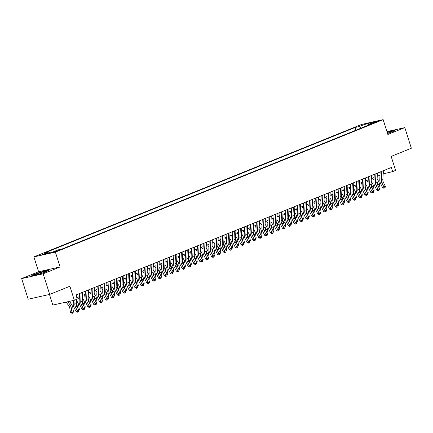 <?xml version="1.0" encoding="UTF-8"?>
<svg xmlns="http://www.w3.org/2000/svg" width="433" height="433" viewBox="0 0 433 433"><rect width="100%" height="100%" fill="white"/><g stroke="black" fill="none" stroke-linecap="round" stroke-linejoin="round"><path stroke-width="0.65" d="M58.655 250.518L54.147 251.773L58.655 250.518M49.465 294.462L52.826 305.065L74.33 300.275L77.274 299.079L75.97 294.96L391.351 167.484L392.661 171.609L395.605 170.418L391.161 156.4L411.35 148.238L404.812 127.621L386.95 131.6M21.65 278.592L28.188 299.208L49.692 294.413L43.148 273.797L60.1 266.945L55.392 252.103L33.888 256.893L38.597 271.74L21.65 278.592L43.148 273.797M55.392 252.103L383.151 119.627L361.652 124.423L33.888 256.893M373.971 122.409L371.909 123.345L376.277 122.133L378.339 121.197L373.971 122.409L374.117 122.875M361.046 128.152L359.141 126.582L355.076 127.486L45 252.818L49.064 251.909L42.58 254.528L51.413 252.563L57.898 249.938L61.968 249.035L372.044 123.708L367.974 124.612L367.693 125.467M359.141 126.582L365.631 123.962L374.458 121.992L367.974 124.612M74.33 300.275L69.881 286.251L49.692 294.413M383.151 119.627L387.86 134.474L404.812 127.621M383.129 173.882L392.661 171.609M76.83 297.682L79.358 296.659M82.487 295.398L85.252 294.278M88.381 293.011L91.147 291.896M94.275 290.63L97.041 289.509M100.169 288.248L102.94 287.128M106.063 285.867L108.835 284.746M111.963 283.48L114.729 282.365M117.857 281.098L120.623 279.983M123.751 278.717L126.517 277.596M129.646 276.335L132.411 275.215M135.54 273.954L138.306 272.833M141.434 271.567L144.205 270.452M147.334 269.185L150.099 268.07M153.228 266.804L155.994 265.683M159.122 264.422L161.888 263.302M165.016 262.041L167.782 260.92M170.911 259.654L173.676 258.539M176.805 257.272L179.571 256.152M182.699 254.891L185.47 253.77M188.599 252.509L191.364 251.389M194.493 250.122L197.259 249.007M200.387 247.741L203.153 246.626M206.281 245.359L209.047 244.239M212.175 242.978L214.941 241.858M218.07 240.596L220.835 239.476M223.964 238.21L226.735 237.095M229.863 235.828L232.629 234.713M235.758 233.447L238.523 232.326M241.652 231.065L244.418 229.945M247.546 228.684L250.312 227.563M253.44 226.297L256.206 225.182M259.335 223.915L262.1 222.8M265.229 221.534L268 220.413M271.128 219.152L273.894 218.032M277.023 216.765L279.788 215.65M282.917 214.384L285.683 213.269M288.811 212.002L291.577 210.882M294.705 209.621L297.471 208.5M300.599 207.239L303.371 206.119M306.499 204.852L309.265 203.737M312.393 202.471L315.159 201.356M318.287 200.089L321.053 198.969M324.182 197.708L326.947 196.587M330.076 195.326L332.842 194.206M335.97 192.939L338.736 191.824M341.864 190.558L344.636 189.443M347.764 188.176L350.53 187.056M353.658 185.795L356.424 184.674M359.552 183.408L362.318 182.293M365.447 181.026L368.212 179.911M371.341 178.645L374.107 177.525M377.235 176.263L380.001 175.143M383.254 171.376L383.941 173.552M355.942 130.214L355.076 127.486M49.064 251.909L50.19 252.834M366.199 126.068L365.631 123.962M387.546 133.472L392.872 131.67L395.324 130.095L387.118 132.125M60.1 266.945L38.597 271.74M37.611 274.674L46.537 271.653L48.989 270.073L42.515 271.518L33.59 274.538L31.138 276.119L37.611 274.674M383.281 170.748L382.853 179.652A4.341 2.955 -112 0 0 383.492 182.542L385.37 186.331L383.898 186.926L384.455 187.987L383.947 188.295L385.045 187.749L384.455 187.987M381.809 171.344L381.381 180.252A4.341 2.955 -112 0 0 382.02 183.137L383.898 186.926L382.626 187.7L380.748 183.911A6.511 4.433 68 0 1 379.79 179.581L380.152 172.009M382.626 187.7L383.947 188.295M385.045 187.749L385.37 186.331M378.139 186.011L377.917 184.545A6.511 4.433 -112 0 0 376.975 181.665M379.276 188.312L380.006 188.019L379.389 183.949A6.511 4.433 -112 0 0 377.652 179.787L377.105 179.051M372.591 178.142L373.988 180.014M380.006 188.019L379.416 188.977M387.53 133.418A5.645 0.465 -17.6 0 0 390.225 132.438A5.645 0.465 -17.6 0 0 391.789 131.654A5.645 0.465 -17.6 0 0 387.248 132.547M387.178 132.309L394.826 130.414M45.324 271.496A5.645 0.465 -17.6 0 0 38.981 273.142A5.645 0.465 -17.6 0 0 34.813 275.015A5.645 0.465 -17.6 0 0 34.911 275.025A5.645 0.465 -17.6 0 0 40.486 273.629A5.645 0.465 -17.6 0 0 45.46 271.637A5.645 0.465 -17.6 0 0 45.324 271.496M31.809 275.967L33.844 274.657L42.494 271.735L48.496 270.392M377.387 173.13L376.959 182.039A4.341 2.955 -112 0 0 377.598 184.923L379.476 188.712L378.004 189.308L378.561 190.368L378.052 190.682L379.151 190.13L378.561 190.368M375.914 173.725L375.487 182.634A4.341 2.955 -112 0 0 376.125 185.519L378.004 189.308L376.732 190.082L374.854 186.293A6.511 4.433 68 0 1 373.895 181.963L374.258 174.396M376.732 190.082L378.052 190.682M379.151 190.13L379.476 188.712M371.492 175.511L371.065 184.42A4.341 2.955 -112 0 0 371.703 187.305L373.582 191.099L372.109 191.695L372.667 192.755L372.158 193.064L373.257 192.517L372.667 192.755M370.02 176.107L369.593 185.015A4.341 2.955 -112 0 0 370.231 187.9L372.109 191.695L370.837 192.469L368.959 188.674A6.511 4.433 68 0 1 368.001 184.344L368.364 176.778M370.837 192.469L372.158 193.064M373.257 192.517L373.582 191.099M365.598 177.893L365.171 186.802A4.341 2.955 -112 0 0 365.809 189.692L367.687 193.481L366.21 194.076L366.773 195.137L366.264 195.445L367.363 194.899L366.773 195.137M364.121 178.493L363.698 187.397A4.341 2.955 -112 0 0 364.332 190.287L366.21 194.076L364.943 194.85L363.065 191.061A6.511 4.433 68 0 1 362.107 186.726L362.47 179.159M364.943 194.85L366.264 195.445M367.363 194.899L367.687 193.481M359.704 180.28L359.276 189.183A4.341 2.955 -112 0 0 359.915 192.073L361.793 195.862L360.316 196.458L360.878 197.518L360.37 197.827L361.468 197.28L360.878 197.518M358.226 180.875L357.799 189.778A4.341 2.955 -112 0 0 358.437 192.669L360.316 196.458L359.044 197.231L357.165 193.443A6.511 4.433 68 0 1 356.213 189.113L356.575 181.541M359.044 197.231L360.37 197.827M361.468 197.28L361.793 195.862M372.245 188.398L372.023 186.926A6.511 4.433 -112 0 0 371.081 184.047M373.381 190.693L374.112 190.401L373.495 186.331A6.511 4.433 -112 0 0 371.758 182.174L371.205 181.432M366.691 180.523L368.093 182.396M374.112 190.401L373.522 191.364M366.345 190.78L366.123 189.308A6.511 4.433 -112 0 0 365.187 186.428M367.487 193.08L368.212 192.782L367.601 188.712A6.511 4.433 -112 0 0 365.863 184.555L365.311 183.819M360.797 182.905L362.199 184.777M368.212 192.782L367.628 193.746M360.451 193.161L360.229 191.689A6.511 4.433 -112 0 0 359.293 188.81M361.593 195.462L362.318 195.164L361.707 191.094A6.511 4.433 -112 0 0 359.969 186.937L359.417 186.201M354.903 185.292L356.305 187.159M362.318 195.164L361.728 196.127M354.557 195.543L354.335 194.076A6.511 4.433 -112 0 0 353.398 191.197M355.699 197.843L356.424 197.551L355.807 193.475A6.511 4.433 -112 0 0 354.075 189.318L353.523 188.582M349.009 187.673L350.411 189.546M356.424 197.551L355.834 198.509M353.804 182.661L353.382 191.57A4.341 2.955 -112 0 0 354.015 194.455L355.894 198.244L354.421 198.839L354.984 199.9L354.475 200.214L355.574 199.662L354.984 199.9M352.332 183.256L351.905 192.165A4.341 2.955 -112 0 0 352.543 195.05L354.421 198.839L353.149 199.613L351.271 195.824A6.511 4.433 68 0 1 350.313 191.494L350.676 183.928M353.149 199.613L354.475 200.214M355.574 199.662L355.894 198.244M348.662 197.924L348.441 196.458A6.511 4.433 -112 0 0 347.504 193.578M349.804 200.225L350.53 199.932L349.913 195.862A6.511 4.433 -112 0 0 348.181 191.705L347.629 190.964M343.115 190.055L344.516 191.927M350.53 199.932L349.94 200.89M347.91 185.043L347.483 193.952A4.341 2.955 -112 0 0 348.121 196.836L349.999 200.625L348.527 201.221L349.09 202.287L348.581 202.595L349.675 202.049L349.09 202.287M346.438 185.638L346.01 194.547A4.341 2.955 -112 0 0 346.649 197.432L348.527 201.221L347.255 201.994L345.377 198.206A6.511 4.433 68 0 1 344.419 193.876L344.782 186.309M347.255 201.994L348.581 202.595M349.675 202.049L349.999 200.625M342.768 200.311L342.546 198.839A6.511 4.433 -112 0 0 341.61 195.96M343.905 202.606L344.636 202.314L344.019 198.244A6.511 4.433 -112 0 0 342.286 194.087L341.734 193.351M337.22 192.436L338.617 194.309M344.636 202.314L344.046 203.277M342.016 187.424L341.588 196.333A4.341 2.955 -112 0 0 342.227 199.218L344.105 203.012L342.633 203.607L343.19 204.668L342.682 204.977L343.78 204.43L343.19 204.668M340.544 188.019L340.116 196.928A4.341 2.955 -112 0 0 340.755 199.813L342.633 203.607L341.361 204.381L339.483 200.587A6.511 4.433 68 0 1 338.525 196.257L338.887 188.691M341.361 204.381L342.682 204.977M343.78 204.43L344.105 203.012M336.874 202.693L336.652 201.221A6.511 4.433 -112 0 0 335.71 198.341M338.011 204.993L338.741 204.695L338.124 200.625A6.511 4.433 -112 0 0 336.387 196.468L335.84 195.732M331.326 194.818L332.723 196.69M338.741 204.695L338.151 205.659M336.122 189.811L335.694 198.715A4.341 2.955 -112 0 0 336.333 201.605L338.211 205.394L336.739 205.989L337.296 207.05L336.787 207.358L337.886 206.812L337.296 207.05M334.649 190.406L334.222 199.31A4.341 2.955 -112 0 0 334.861 202.2L336.739 205.989L335.467 206.763L333.589 202.974A6.511 4.433 68 0 1 332.631 198.644L332.993 191.072M335.467 206.763L336.787 207.358M337.886 206.812L338.211 205.394M330.98 205.074L330.758 203.602A6.511 4.433 -112 0 0 329.816 200.723M332.116 207.375L332.847 207.077L332.23 203.007A6.511 4.433 -112 0 0 330.493 198.85L329.941 198.114M325.427 197.204L326.828 199.077M332.847 207.077L332.257 208.04M330.227 192.192L329.8 201.096A4.341 2.955 -112 0 0 330.439 203.986L332.317 207.775L330.844 208.37L331.402 209.431L330.893 209.74L331.992 209.193L331.402 209.431M328.755 192.788L328.328 201.691A4.341 2.955 -112 0 0 328.966 204.582L330.844 208.37L329.573 209.144L327.694 205.356A6.511 4.433 68 0 1 326.736 201.026L327.099 193.454M329.573 209.144L330.893 209.74M331.992 209.193L332.317 207.775M325.08 207.456L324.858 205.989A6.511 4.433 -112 0 0 323.922 203.109M326.222 209.756L326.947 209.464L326.336 205.394A6.511 4.433 -112 0 0 324.598 201.231L324.046 200.495M319.532 199.586L320.934 201.459M326.947 209.464L326.363 210.422M324.333 194.574L323.906 203.483A4.341 2.955 -112 0 0 324.544 206.368L326.422 210.157L324.945 210.752L325.508 211.813L324.999 212.127L326.098 211.575L325.508 211.813M322.856 195.169L322.428 204.078A4.341 2.955 -112 0 0 323.067 206.963L324.945 210.752L323.678 211.526L321.8 207.737A6.511 4.433 68 0 1 320.842 203.407L321.205 195.84M323.678 211.526L324.999 212.127M326.098 211.575L326.422 210.157M319.186 209.837L318.964 208.37A6.511 4.433 -112 0 0 318.028 205.491M320.328 212.138L321.053 211.845L320.436 207.775A6.511 4.433 -112 0 0 318.704 203.618L318.152 202.877M313.638 201.967L315.04 203.84M321.053 211.845L320.463 212.809M318.439 196.955L318.011 205.864A4.341 2.955 -112 0 0 318.65 208.749L320.528 212.538L319.051 213.139L319.614 214.2L319.105 214.508L320.204 213.962L319.614 214.2M316.961 197.551L316.534 206.46A4.341 2.955 -112 0 0 317.173 209.345L319.051 213.139L317.779 213.907L315.901 210.119A6.511 4.433 68 0 1 314.948 205.789L315.311 198.222M317.779 213.907L319.105 214.508M320.204 213.962L320.528 212.538M313.292 212.224L313.07 210.752A6.511 4.433 -112 0 0 312.133 207.872M314.434 214.519L315.159 214.227L314.542 210.157A6.511 4.433 -112 0 0 312.81 206L312.258 205.264M307.744 204.349L309.146 206.222M315.159 214.227L314.569 215.19M312.539 199.337L312.112 208.246A4.341 2.955 -112 0 0 312.75 211.136L314.629 214.925L313.156 215.52L313.719 216.581L313.211 216.89L314.309 216.343L313.719 216.581M311.067 199.932L310.64 208.841A4.341 2.955 -112 0 0 311.278 211.732L313.156 215.52L311.884 216.294L310.006 212.506A6.511 4.433 68 0 1 309.048 208.17L309.411 200.603M311.884 216.294L313.211 216.89M314.309 216.343L314.629 214.925M307.398 214.606L307.176 213.133A6.511 4.433 -112 0 0 306.239 210.254M308.534 216.906L309.265 216.608L308.648 212.538A6.511 4.433 -112 0 0 306.916 208.381L306.364 207.645M301.85 206.73L303.246 208.603M309.265 216.608L308.675 217.572M306.645 201.724L306.218 210.627A4.341 2.955 -112 0 0 306.856 213.518L308.734 217.306L307.262 217.902L307.82 218.963L307.316 219.271L308.41 218.725L307.82 218.963M305.173 202.319L304.745 211.223A4.341 2.955 -112 0 0 305.384 214.113L307.262 217.902L305.99 218.676L304.112 214.887A6.511 4.433 68 0 1 303.154 210.557L303.517 202.985M305.99 218.676L307.316 219.271M308.41 218.725L308.734 217.306M301.503 216.987L301.281 215.515A6.511 4.433 -112 0 0 300.345 212.641M302.64 219.287L303.371 218.995L302.754 214.92A6.511 4.433 -112 0 0 301.016 210.763L300.47 210.027M295.955 209.117L297.352 210.99M303.371 218.995L302.781 219.953M300.751 204.105L300.323 213.009A4.341 2.955 -112 0 0 300.962 215.899L302.84 219.688L301.368 220.283L301.925 221.344L301.417 221.653L302.515 221.106L301.925 221.344M299.279 204.701L298.851 213.61A4.341 2.955 -112 0 0 299.49 216.495L301.368 220.283L300.096 221.057L298.218 217.269A6.511 4.433 68 0 1 297.26 212.939L297.623 205.366M300.096 221.057L301.417 221.653M302.515 221.106L302.84 219.688M295.609 219.369L295.387 217.902A6.511 4.433 -112 0 0 294.445 215.022M296.746 221.669L297.476 221.377L296.859 217.306A6.511 4.433 -112 0 0 295.122 213.144L294.57 212.408M290.056 211.499L291.458 213.372M297.476 221.377L296.886 222.335M294.857 206.487L294.429 215.396A4.341 2.955 -112 0 0 295.068 218.281L296.946 222.069L295.474 222.665L296.031 223.726L295.522 224.04L296.621 223.488L296.031 223.726M293.385 207.082L292.957 215.991A4.341 2.955 -112 0 0 293.596 218.876L295.474 222.665L294.202 223.439L292.324 219.65A6.511 4.433 68 0 1 291.366 215.32L291.728 207.753M294.202 223.439L295.522 224.04M296.621 223.488L296.946 222.069M289.715 221.756L289.488 220.283A6.511 4.433 -112 0 0 288.551 217.404M290.852 224.05L291.582 223.758L290.965 219.688A6.511 4.433 -112 0 0 289.228 215.531L288.676 214.79M284.162 213.88L285.564 215.753M291.582 223.758L290.992 224.722M288.963 208.868L288.535 217.777A4.341 2.955 -112 0 0 289.174 220.662L291.052 224.456L289.58 225.052L290.137 226.113L289.628 226.421L290.727 225.874L290.137 226.113M287.49 209.464L287.063 218.373A4.341 2.955 -112 0 0 287.701 221.258L289.58 225.052L288.308 225.826L286.43 222.032A6.511 4.433 68 0 1 285.471 217.702L285.834 210.135M288.308 225.826L289.628 226.421M290.727 225.874L291.052 224.456M283.815 224.137L283.593 222.665A6.511 4.433 -112 0 0 282.657 219.785M284.957 226.437L285.683 226.14L285.071 222.069A6.511 4.433 -112 0 0 283.334 217.913L282.781 217.177M278.267 216.262L279.669 218.135M285.683 226.14L285.093 227.103M283.068 211.25L282.641 220.159A4.341 2.955 -112 0 0 283.279 223.049L285.158 226.838L283.68 227.433L284.243 228.494L283.734 228.803L284.833 228.256L284.243 228.494M281.591 211.851L281.163 220.754A4.341 2.955 -112 0 0 281.802 223.644L283.68 227.433L282.413 228.207L280.535 224.418A6.511 4.433 68 0 1 279.577 220.083L279.94 212.516M282.413 228.207L283.734 228.803M284.833 228.256L285.158 226.838M277.921 226.519L277.699 225.046A6.511 4.433 -112 0 0 276.763 222.167M279.063 228.819L279.788 228.521L279.171 224.451A6.511 4.433 -112 0 0 277.439 220.294L276.887 219.558M272.373 218.649L273.775 220.516M279.788 228.521L279.198 229.485M277.174 213.637L276.747 222.54A4.341 2.955 -112 0 0 277.385 225.431L279.263 229.219L277.786 229.815L278.349 230.876L277.84 231.184L278.939 230.637L278.349 230.876M275.697 214.232L275.269 223.136A4.341 2.955 -112 0 0 275.908 226.026L277.786 229.815L276.514 230.589L274.636 226.8A6.511 4.433 68 0 1 273.678 222.47L274.046 214.898M276.514 230.589L277.84 231.184M278.939 230.637L279.263 229.219M272.027 228.9L271.805 227.428A6.511 4.433 -112 0 0 270.869 224.554M273.169 231.2L273.894 230.908L273.277 226.832A6.511 4.433 -112 0 0 271.545 222.676L270.993 221.94M266.479 221.03L267.881 222.903M273.894 230.908L273.304 231.866M271.274 216.018L270.847 224.927A4.341 2.955 -112 0 0 271.486 227.812L273.364 231.601L271.892 232.196L272.454 233.257L271.946 233.571L273.044 233.019L272.454 233.257M269.802 216.614L269.375 225.523A4.341 2.955 -112 0 0 270.013 228.407L271.892 232.196L270.62 232.97L268.741 229.181A6.511 4.433 68 0 1 267.783 224.851L268.146 217.279M270.62 232.97L271.946 233.571M273.044 233.019L273.364 231.601M266.133 231.282L265.911 229.815A6.511 4.433 -112 0 0 264.974 226.935M267.269 233.582L268 233.29L267.383 229.219A6.511 4.433 -112 0 0 265.651 225.057L265.099 224.321M260.585 223.412L261.981 225.284M268 233.29L267.41 234.248M265.38 218.4L264.953 227.309A4.341 2.955 -112 0 0 265.591 230.194L267.47 233.982L265.997 234.578L266.555 235.644L266.051 235.953L267.145 235.406L266.555 235.644M263.908 218.995L263.481 227.904A4.341 2.955 -112 0 0 264.119 230.789L265.997 234.578L264.725 235.352L262.847 231.563A6.511 4.433 68 0 1 261.889 227.233L262.252 219.666M264.725 235.352L266.051 235.953M267.145 235.406L267.47 233.982M260.238 233.668L260.017 232.196A6.511 4.433 -112 0 0 259.075 229.317M261.375 235.963L262.106 235.671L261.489 231.601A6.511 4.433 -112 0 0 259.751 227.444L259.205 226.708M254.691 225.793L256.087 227.666M262.106 235.671L261.516 236.635M259.486 220.781L259.058 229.69A4.341 2.955 -112 0 0 259.697 232.575L261.575 236.369L260.103 236.965L260.661 238.026L260.152 238.334L261.251 237.787L260.661 238.026M258.014 221.377L257.586 230.286A4.341 2.955 -112 0 0 258.225 233.171L260.103 236.965L258.831 237.739L256.953 233.944A6.511 4.433 68 0 1 255.995 229.614L256.358 222.048M258.831 237.739L260.152 238.334M261.251 237.787L261.575 236.369M254.344 236.05L254.122 234.578A6.511 4.433 -112 0 0 253.181 231.698M255.481 238.35L256.212 238.053L255.594 233.982A6.511 4.433 -112 0 0 253.857 229.826L253.305 229.089M248.791 228.175L250.193 230.047M256.212 238.053L255.622 239.016M253.592 223.168L253.164 232.072A4.341 2.955 -112 0 0 253.803 234.962L255.681 238.751L254.209 239.346L254.766 240.407L254.258 240.716L255.356 240.169L254.766 240.407M252.12 223.764L251.692 232.667A4.341 2.955 -112 0 0 252.331 235.557L254.209 239.346L252.937 240.12L251.059 236.331A6.511 4.433 68 0 1 250.101 231.996L250.463 224.429M252.937 240.12L254.258 240.716M255.356 240.169L255.681 238.751M248.45 238.431L248.223 236.959A6.511 4.433 -112 0 0 247.286 234.08M249.587 240.732L250.312 240.434L249.7 236.364A6.511 4.433 -112 0 0 247.963 232.207L247.411 231.471M242.897 230.562L244.299 232.434M250.312 240.434L249.727 241.398M247.698 225.55L247.27 234.453A4.341 2.955 -112 0 0 247.909 237.344L249.787 241.132L248.315 241.728L248.872 242.789L248.363 243.097L249.462 242.55L248.872 242.789M246.225 226.145L245.798 235.049A4.341 2.955 -112 0 0 246.437 237.939L248.315 241.728L247.043 242.502L245.165 238.713A6.511 4.433 68 0 1 244.207 234.383L244.569 226.811M247.043 242.502L248.363 243.097M249.462 242.55L249.787 241.132M242.55 240.813L242.328 239.346A6.511 4.433 -112 0 0 241.392 236.467M243.692 243.113L244.418 242.821L243.806 238.751A6.511 4.433 -112 0 0 242.069 234.589L241.517 233.852M237.003 232.943L238.404 234.816M244.418 242.821L243.828 243.779M241.803 227.931L241.376 236.84A4.341 2.955 -112 0 0 242.015 239.725L243.893 243.514L242.415 244.109L242.978 245.17L242.469 245.484L243.568 244.932L242.978 245.17M240.326 228.527L239.898 237.436A4.341 2.955 -112 0 0 240.537 240.32L242.415 244.109L241.149 244.883L239.27 241.094A6.511 4.433 68 0 1 238.312 236.764L238.675 229.198M241.149 244.883L242.469 245.484M243.568 244.932L243.893 243.514M236.656 243.194L236.434 241.728A6.511 4.433 -112 0 0 235.498 238.848M237.798 245.495L238.523 245.202L237.906 241.132A6.511 4.433 -112 0 0 236.174 236.975L235.622 236.234M231.108 235.325L232.51 237.197M238.523 245.202L237.934 246.166M235.904 230.313L235.482 239.222A4.341 2.955 -112 0 0 236.12 242.107L237.998 245.895L236.521 246.496L237.084 247.557L236.575 247.865L237.674 247.319L237.084 247.557M234.432 230.908L234.004 239.817A4.341 2.955 -112 0 0 234.643 242.702L236.521 246.496L235.249 247.265L233.371 243.476A6.511 4.433 68 0 1 232.413 239.146L232.781 231.579M235.249 247.265L236.575 247.865M237.674 247.319L237.998 245.895M230.01 232.694L229.582 241.603A4.341 2.955 -112 0 0 230.221 244.488L232.099 248.282L230.627 248.878L231.19 249.938L230.681 250.247L231.774 249.7L231.19 249.938M228.537 233.29L228.11 242.199A4.341 2.955 -112 0 0 228.748 245.089L230.627 248.878L229.355 249.652L227.477 245.863A6.511 4.433 68 0 1 226.519 241.527L226.881 233.961M229.355 249.652L230.681 250.247M231.774 249.7L232.099 248.282M224.115 235.081L223.688 243.985A4.341 2.955 -112 0 0 224.326 246.875L226.205 250.664L224.732 251.259L225.29 252.32L224.781 252.628L225.88 252.082L225.29 252.32M222.643 235.676L222.216 244.58A4.341 2.955 -112 0 0 222.854 247.47L224.732 251.259L223.46 252.033L221.582 248.244A6.511 4.433 68 0 1 220.624 243.914L220.987 236.342M223.46 252.033L224.781 252.628M225.88 252.082L226.205 250.664M230.762 245.581L230.54 244.109A6.511 4.433 -112 0 0 229.604 241.23M231.904 247.876L232.629 247.584L232.012 243.514A6.511 4.433 -112 0 0 230.28 239.357L229.728 238.621M225.214 237.706L226.616 239.579M232.629 247.584L232.039 248.547M224.868 247.963L224.646 246.491A6.511 4.433 -112 0 0 223.709 243.611M226.004 250.263L226.735 249.965L226.118 245.895A6.511 4.433 -112 0 0 224.386 241.738L223.834 241.002M219.32 240.088L220.716 241.96M226.735 249.965L226.145 250.929M218.974 250.344L218.752 248.872A6.511 4.433 -112 0 0 217.81 245.993M220.11 252.645L220.841 252.352L220.224 248.277A6.511 4.433 -112 0 0 218.486 244.12L217.94 243.384M213.426 242.475L214.822 244.347M220.841 252.352L220.251 253.31M218.221 237.463L217.794 246.366A4.341 2.955 -112 0 0 218.432 249.256L220.31 253.045L218.838 253.641L219.396 254.701L218.887 255.01L219.986 254.463L219.396 254.701M216.749 238.058L216.321 246.967A4.341 2.955 -112 0 0 216.96 249.852L218.838 253.641L217.566 254.415L215.688 250.626A6.511 4.433 68 0 1 214.73 246.296L215.093 238.724M217.566 254.415L218.887 255.01M219.986 254.463L220.31 253.045M213.079 252.726L212.857 251.259A6.511 4.433 -112 0 0 211.916 248.38M214.216 255.026L214.947 254.734L214.33 250.664A6.511 4.433 -112 0 0 212.592 246.501L212.04 245.765M207.526 244.856L208.928 246.729M214.947 254.734L214.357 255.692M212.327 239.844L211.899 248.753A4.341 2.955 -112 0 0 212.538 251.638L214.416 255.427L212.944 256.022L213.501 257.083L212.993 257.397L214.091 256.845L213.501 257.083M210.855 240.439L210.427 249.348A4.341 2.955 -112 0 0 211.066 252.233L212.944 256.022L211.672 256.796L209.794 253.007A6.511 4.433 68 0 1 208.836 248.677L209.199 241.111M211.672 256.796L212.993 257.397M214.091 256.845L214.416 255.427M207.18 255.113L206.958 253.641A6.511 4.433 -112 0 0 206.021 250.761M208.322 257.408L209.047 257.115L208.435 253.045A6.511 4.433 -112 0 0 206.698 248.888L206.146 248.147M201.632 247.238L203.034 249.11M209.047 257.115L208.462 258.079M206.433 242.226L206.005 251.135A4.341 2.955 -112 0 0 206.644 254.019L208.522 257.814L207.044 258.409L207.607 259.47L207.098 259.778L208.197 259.232L207.607 259.47M204.955 242.821L204.533 251.73A4.341 2.955 -112 0 0 205.172 254.615L207.044 258.409L205.778 259.183L203.9 255.389A6.511 4.433 68 0 1 202.942 251.059L203.304 243.492M205.778 259.183L207.098 259.778M208.197 259.232L208.522 257.814M201.285 257.494L201.064 256.022A6.511 4.433 -112 0 0 200.127 253.143M202.428 259.795L203.153 259.497L202.541 255.427A6.511 4.433 -112 0 0 200.804 251.27L200.252 250.534M195.738 249.619L197.139 251.492M203.153 259.497L202.563 260.46M200.539 244.607L200.111 253.516A4.341 2.955 -112 0 0 200.75 256.406L202.628 260.195L201.15 260.79L201.713 261.851L201.204 262.16L202.303 261.613L201.713 261.851M199.061 245.202L198.633 254.111A4.341 2.955 -112 0 0 199.272 257.002L201.15 260.79L199.878 261.564L198.005 257.776A6.511 4.433 68 0 1 197.047 253.44L197.41 245.874M199.878 261.564L201.204 262.16M202.303 261.613L202.628 260.195M195.391 259.876L195.169 258.404A6.511 4.433 -112 0 0 194.233 255.524M196.533 262.176L197.259 261.878L196.642 257.808A6.511 4.433 -112 0 0 194.91 253.651L194.357 252.915M189.843 252.006L191.245 253.873M197.259 261.878L196.669 262.842M194.639 246.994L194.217 255.898A4.341 2.955 -112 0 0 194.855 258.788L196.728 262.577L195.256 263.172L195.819 264.233L195.31 264.541L196.409 263.995L195.819 264.233M193.167 247.589L192.739 256.493A4.341 2.955 -112 0 0 193.378 259.383L195.256 263.172L193.984 263.946L192.106 260.157A6.511 4.433 68 0 1 191.148 255.827L191.51 248.255M193.984 263.946L195.31 264.541M196.409 263.995L196.728 262.577M189.497 262.257L189.275 260.785A6.511 4.433 -112 0 0 188.339 257.911M190.639 264.558L191.364 264.265L190.747 260.19A6.511 4.433 -112 0 0 189.015 256.033L188.463 255.297M183.949 254.388L185.351 256.26M191.364 264.265L190.774 265.223M188.745 249.376L188.317 258.284A4.341 2.955 -112 0 0 188.956 261.169L190.834 264.958L189.362 265.553L189.925 266.614L189.416 266.923L190.509 266.376L189.925 266.614M187.273 249.971L186.845 258.88A4.341 2.955 -112 0 0 187.484 261.765L189.362 265.553L188.09 266.327L186.212 262.539A6.511 4.433 68 0 1 185.254 258.209L185.616 250.637M188.09 266.327L189.416 266.923M190.509 266.376L190.834 264.958M183.603 264.639L183.381 263.172A6.511 4.433 -112 0 0 182.445 260.293M184.739 266.939L185.47 266.647L184.853 262.577A6.511 4.433 -112 0 0 183.121 258.414L182.569 257.678M178.055 256.769L179.451 258.642M185.47 266.647L184.88 267.605M182.85 251.757L182.423 260.666A4.341 2.955 -112 0 0 183.062 263.551L184.94 267.34L183.468 267.935L184.025 269.001L183.516 269.31L184.615 268.758L184.025 269.001M181.378 252.352L180.951 261.261A4.341 2.955 -112 0 0 181.589 264.146L183.468 267.935L182.196 268.709L180.317 264.92A6.511 4.433 68 0 1 179.359 260.59L179.722 253.024M182.196 268.709L183.516 269.31M184.615 268.758L184.94 267.34M177.709 267.026L177.487 265.553A6.511 4.433 -112 0 0 176.545 262.674M178.845 269.321L179.576 269.028L178.959 264.958A6.511 4.433 -112 0 0 177.221 260.801L176.675 260.065M172.161 259.151L173.557 261.023M179.576 269.028L178.986 269.992M176.956 254.139L176.529 263.048A4.341 2.955 -112 0 0 177.167 265.932L179.046 269.727L177.573 270.322L178.131 271.383L177.622 271.691L178.721 271.145L178.131 271.383M175.484 254.734L175.056 263.643A4.341 2.955 -112 0 0 175.695 266.528L177.573 270.322L176.301 271.096L174.423 267.302A6.511 4.433 68 0 1 173.465 262.972L173.828 255.405M176.301 271.096L177.622 271.691M178.721 271.145L179.046 269.727M171.814 269.407L171.592 267.935A6.511 4.433 -112 0 0 170.651 265.056M172.951 271.707L173.682 271.41L173.065 267.34A6.511 4.433 -112 0 0 171.327 263.183L170.775 262.447M166.261 261.532L167.663 263.405M173.682 271.41L173.092 272.373M171.062 256.525L170.634 265.429A4.341 2.955 -112 0 0 171.273 268.319L173.151 272.108L171.679 272.703L172.237 273.764L171.728 274.073L172.827 273.526L172.237 273.764M169.59 257.121L169.162 266.024A4.341 2.955 -112 0 0 169.801 268.915L171.679 272.703L170.407 273.477L168.529 269.689A6.511 4.433 68 0 1 167.571 265.353L167.934 257.787M170.407 273.477L171.728 274.073M172.827 273.526L173.151 272.108M165.915 271.789L165.693 270.316A6.511 4.433 -112 0 0 164.756 267.437M167.057 274.089L167.782 273.791L167.17 269.721A6.511 4.433 -112 0 0 165.433 265.564L164.881 264.828M160.367 263.919L161.769 265.792M167.782 273.791L167.198 274.755M165.168 258.907L164.74 267.81A4.341 2.955 -112 0 0 165.379 270.701L167.257 274.49L165.779 275.085L166.342 276.146L165.834 276.454L166.932 275.908L166.342 276.146M163.69 259.502L163.268 268.406A4.341 2.955 -112 0 0 163.901 271.296L165.779 275.085L164.513 275.859L162.635 272.07A6.511 4.433 68 0 1 161.677 267.74L162.039 260.168M164.513 275.859L165.834 276.454M166.932 275.908L167.257 274.49M160.021 274.17L159.799 272.703A6.511 4.433 -112 0 0 158.862 269.824M161.163 276.471L161.888 276.178L161.276 272.103A6.511 4.433 -112 0 0 159.539 267.946L158.987 267.21M154.473 266.3L155.875 268.173M161.888 276.178L161.298 277.136M159.274 261.288L158.846 270.197A4.341 2.955 -112 0 0 159.485 273.082L161.363 276.871L159.885 277.466L160.448 278.527L159.939 278.841L161.038 278.289L160.448 278.527M157.796 261.884L157.368 270.793A4.341 2.955 -112 0 0 158.007 273.678L159.885 277.466L158.613 278.24L156.735 274.452A6.511 4.433 68 0 1 155.783 270.122L156.145 262.555M158.613 278.24L159.939 278.841M161.038 278.289L161.363 276.871M154.126 276.552L153.904 275.085A6.511 4.433 -112 0 0 152.968 272.205M155.268 278.852L155.994 278.56L155.377 274.49A6.511 4.433 -112 0 0 153.645 270.333L153.093 269.591M148.579 268.682L149.98 270.555M155.994 278.56L155.404 279.523M153.374 263.67L152.952 272.579A4.341 2.955 -112 0 0 153.585 275.464L155.463 279.253L153.991 279.848L154.554 280.914L154.045 281.223L155.144 280.676L154.554 280.914M151.902 264.265L151.474 273.174A4.341 2.955 -112 0 0 152.113 276.059L153.991 279.848L152.719 280.622L150.841 276.833A6.511 4.433 68 0 1 149.883 272.503L150.246 264.936M152.719 280.622L154.045 281.223M155.144 280.676L155.463 279.253M148.232 278.939L148.01 277.466A6.511 4.433 -112 0 0 147.074 274.587M149.374 281.233L150.099 280.941L149.482 276.871A6.511 4.433 -112 0 0 147.75 272.714L147.198 271.978M142.684 271.063L144.086 272.936M150.099 280.941L149.509 281.905M147.48 266.051L147.052 274.96A4.341 2.955 -112 0 0 147.691 277.845L149.569 281.639L148.097 282.235L148.66 283.296L148.151 283.604L149.244 283.058L148.66 283.296M146.008 266.647L145.58 275.556A4.341 2.955 -112 0 0 146.219 278.446L148.097 282.235L146.825 283.009L144.947 279.22A6.511 4.433 68 0 1 143.989 274.885L144.351 267.318M146.825 283.009L148.151 283.604M149.244 283.058L149.569 281.639M142.338 281.32L142.116 279.848A6.511 4.433 -112 0 0 141.18 276.968M143.475 283.62L144.205 283.323L143.588 279.253A6.511 4.433 -112 0 0 141.856 275.096L141.304 274.36M136.79 273.445L138.187 275.318M144.205 283.323L143.615 284.286M141.586 268.438L141.158 277.342A4.341 2.955 -112 0 0 141.797 280.232L143.675 284.021L142.203 284.616L142.76 285.677L142.251 285.986L143.35 285.439L142.76 285.677M140.113 269.034L139.686 277.937A4.341 2.955 -112 0 0 140.324 280.828L142.203 284.616L140.931 285.39L139.053 281.602A6.511 4.433 68 0 1 138.095 277.272L138.457 269.699M140.931 285.39L142.251 285.986M143.35 285.439L143.675 284.021M136.444 283.702L136.222 282.229A6.511 4.433 -112 0 0 135.28 279.35M137.58 286.002L138.311 285.71L137.694 281.634A6.511 4.433 -112 0 0 135.957 277.477L135.41 276.741M130.896 275.832L132.292 277.705M138.311 285.71L137.721 286.668M135.691 270.82L135.264 279.723A4.341 2.955 -112 0 0 135.902 282.614L137.781 286.402L136.308 286.998L136.866 288.059L136.357 288.367L137.456 287.821L136.866 288.059M134.219 271.415L133.792 280.324A4.341 2.955 -112 0 0 134.43 283.209L136.308 286.998L135.036 287.772L133.158 283.983A6.511 4.433 68 0 1 132.2 279.653L132.563 272.081M135.036 287.772L136.357 288.367M137.456 287.821L137.781 286.402M130.549 286.083L130.322 284.616A6.511 4.433 -112 0 0 129.386 281.737M131.686 288.383L132.417 288.091L131.8 284.021A6.511 4.433 -112 0 0 130.062 279.859L129.51 279.123M124.996 278.213L126.398 280.086M132.417 288.091L131.827 289.049M129.797 273.201L129.37 282.11A4.341 2.955 -112 0 0 130.008 284.995L131.886 288.784L130.414 289.379L130.972 290.44L130.463 290.754L131.562 290.202L130.972 290.44M128.325 273.797L127.897 282.706A4.341 2.955 -112 0 0 128.536 285.591L130.414 289.379L129.142 290.153L127.264 286.365A6.511 4.433 68 0 1 126.306 282.035L126.669 274.468M129.142 290.153L130.463 290.754M131.562 290.202L131.886 288.784M124.65 288.47L124.428 286.998A6.511 4.433 -112 0 0 123.492 284.118M125.792 290.765L126.517 290.473L125.906 286.402A6.511 4.433 -112 0 0 124.168 282.246L123.616 281.504M119.102 280.595L120.504 282.468M126.517 290.473L125.927 291.436M123.903 275.583L123.475 284.492A4.341 2.955 -112 0 0 124.114 287.377L125.992 291.171L124.515 291.766L125.077 292.827L124.569 293.136L125.667 292.589L125.077 292.827M122.425 276.178L121.998 285.087A4.341 2.955 -112 0 0 122.636 287.972L124.515 291.766L123.248 292.54L121.37 288.746A6.511 4.433 68 0 1 120.412 284.416L120.775 276.849M123.248 292.54L124.569 293.136M125.667 292.589L125.992 291.171M118.756 290.852L118.534 289.379A6.511 4.433 -112 0 0 117.597 286.5M119.898 293.146L120.623 292.854L120.006 288.784A6.511 4.433 -112 0 0 118.274 284.627L117.722 283.891M113.208 282.976L114.61 284.849M120.623 292.854L120.033 293.818M118.009 277.964L117.581 286.873A4.341 2.955 -112 0 0 118.22 289.764L120.098 293.552L118.62 294.148L119.183 295.209L118.674 295.517L119.773 294.97L119.183 295.209M116.531 278.56L116.104 287.469A4.341 2.955 -112 0 0 116.742 290.359L118.62 294.148L117.348 294.922L115.47 291.133A6.511 4.433 68 0 1 114.518 286.798L114.88 279.231M117.348 294.922L118.674 295.517M119.773 294.97L120.098 293.552M112.861 293.233L112.64 291.761A6.511 4.433 -112 0 0 111.703 288.881M114.003 295.533L114.729 295.236L114.112 291.165A6.511 4.433 -112 0 0 112.38 287.009L111.828 286.273M107.314 285.363L108.715 287.231M114.729 295.236L114.139 296.199M112.109 280.351L111.682 289.255A4.341 2.955 -112 0 0 112.32 292.145L114.198 295.934L112.726 296.529L113.289 297.59L112.78 297.899L113.879 297.352L113.289 297.59M110.637 280.947L110.209 289.85A4.341 2.955 -112 0 0 110.848 292.74L112.726 296.529L111.454 297.303L109.576 293.514A6.511 4.433 68 0 1 108.618 289.184L108.981 281.612M111.454 297.303L112.78 297.899M113.879 297.352L114.198 295.934M106.967 295.615L106.745 294.142A6.511 4.433 -112 0 0 105.809 291.268M108.104 297.915L108.835 297.623L108.218 293.547A6.511 4.433 -112 0 0 106.486 289.39L105.933 288.654M101.419 287.745L102.816 289.617M108.835 297.623L108.245 298.581M106.215 282.733L105.787 291.642A4.341 2.955 -112 0 0 106.426 294.527L108.304 298.315L106.832 298.911L107.389 299.972L106.886 300.28L107.979 299.733L107.389 299.972M104.743 283.328L104.315 292.237A4.341 2.955 -112 0 0 104.954 295.122L106.832 298.911L105.56 299.685L103.682 295.896A6.511 4.433 68 0 1 102.724 291.566L103.086 283.994M105.56 299.685L106.886 300.28M107.979 299.733L108.304 298.315M101.073 297.996L100.851 296.529A6.511 4.433 -112 0 0 99.909 293.65M102.21 300.296L102.94 300.004L102.323 295.934A6.511 4.433 -112 0 0 100.586 291.772L100.039 291.036M95.525 290.126L96.922 291.999M102.94 300.004L102.35 300.962M100.321 285.114L99.893 294.023A4.341 2.955 -112 0 0 100.532 296.908L102.41 300.697L100.938 301.292L101.495 302.353L100.986 302.667L102.085 302.115L101.495 302.353M98.848 285.71L98.421 294.619A4.341 2.955 -112 0 0 99.06 297.503L100.938 301.292L99.666 302.066L97.788 298.277A6.511 4.433 68 0 1 96.83 293.947L97.192 286.381M99.666 302.066L100.986 302.667M102.085 302.115L102.41 300.697M95.179 300.383L94.957 298.911A6.511 4.433 -112 0 0 94.015 296.031M96.315 302.678L97.046 302.386L96.429 298.315A6.511 4.433 -112 0 0 94.692 294.159L94.14 293.417M89.626 292.508L91.027 294.38M97.046 302.386L96.456 303.349M94.426 287.496L93.999 296.405A4.341 2.955 -112 0 0 94.638 299.29L96.516 303.084L95.043 303.679L95.601 304.74L95.092 305.048L96.191 304.502L95.601 304.74M92.954 288.091L92.527 297A4.341 2.955 -112 0 0 93.165 299.885L95.043 303.679L93.772 304.453L91.893 300.659A6.511 4.433 68 0 1 90.935 296.329L91.298 288.762M93.772 304.453L95.092 305.048M96.191 304.502L96.516 303.084M89.285 302.764L89.057 301.292A6.511 4.433 -112 0 0 88.121 298.413M90.421 305.065L91.147 304.767L90.535 300.697A6.511 4.433 -112 0 0 88.797 296.54L88.245 295.804M83.731 294.889L85.133 296.762M91.147 304.767L90.562 305.73M88.532 289.877L88.105 298.786A4.341 2.955 -112 0 0 88.743 301.677L90.621 305.465L89.149 306.061L89.707 307.121L89.198 307.43L90.297 306.883L89.707 307.121M87.06 290.478L86.632 299.382A4.341 2.955 -112 0 0 87.271 302.272L89.149 306.061L87.877 306.835L85.999 303.046A6.511 4.433 68 0 1 85.041 298.71L85.404 291.144M87.877 306.835L89.198 307.43M90.297 306.883L90.621 305.465M83.385 305.146L83.163 303.674A6.511 4.433 -112 0 0 82.227 300.794M84.527 307.446L85.252 307.149L84.641 303.078A6.511 4.433 -112 0 0 82.903 298.922L82.351 298.185M77.837 297.276L79.239 299.149M85.252 307.149L84.662 308.112M82.638 292.264L82.21 301.168A4.341 2.955 -112 0 0 82.849 304.058L84.727 307.847L83.25 308.442L83.813 309.503L83.304 309.811L84.403 309.265L83.813 309.503M81.16 292.86L80.733 301.763A4.341 2.955 -112 0 0 81.372 304.653L83.25 308.442L81.983 309.216L80.105 305.427A6.511 4.433 68 0 1 79.147 301.097L79.51 293.525M81.983 309.216L83.304 309.811M84.403 309.265L84.727 307.847M77.491 307.527L77.269 306.061A6.511 4.433 -112 0 0 76.332 303.181M78.633 309.828L79.358 309.535L78.741 305.46A6.511 4.433 -112 0 0 77.009 301.303L76.457 300.567M72.679 300.643L73.345 301.53M79.358 309.535L78.768 310.493M76.511 299.387L76.316 303.555A4.341 2.955 -112 0 0 76.955 306.44L78.833 310.228L77.355 310.824L77.918 311.884L77.41 312.198L78.508 311.646L77.918 311.884M75.039 299.982L74.839 304.15A4.341 2.955 -112 0 0 75.477 307.035L77.355 310.824L76.084 311.598L74.205 307.809A6.511 4.433 68 0 1 73.247 303.479L73.394 300.48M76.744 294.646L76.625 297.033M76.084 311.598L77.41 312.198M78.508 311.646L78.833 310.228M66.097 302.11L68.658 305.525A4.341 2.955 68 0 1 69.81 308.296L70.427 312.372L71.992 312.512L71.375 308.442A6.511 4.433 -112 0 0 69.637 304.285L67.737 301.741M72.127 313.373L71.992 312.512L73.464 311.917L72.717 313.135L72.127 313.373L70.427 312.372M73.464 311.917L72.847 307.847A6.511 4.433 -112 0 0 71.115 303.69L69.383 301.373M372.775 123.243L372.672 122.934M382.853 179.652L381.381 180.252M383.492 182.542L382.02 183.137M377.917 184.545L379.389 183.949M377.056 180.031L377.652 179.787M376.959 182.039L375.487 182.634M377.598 184.923L376.125 185.519M371.065 184.42L369.593 185.015M371.703 187.305L370.231 187.9M365.171 186.802L363.698 187.397M365.809 189.692L364.332 190.287M359.276 189.183L357.799 189.778M359.915 192.073L358.437 192.669M372.023 186.926L373.495 186.331M371.162 182.412L371.758 182.174M366.123 189.308L367.601 188.712M365.268 184.799L365.863 184.555M360.229 191.689L361.707 191.094M359.368 187.18L359.969 186.937M354.335 194.076L355.807 193.475M353.474 189.562L354.075 189.318M353.382 191.57L351.905 192.165M354.015 194.455L352.543 195.05M348.441 196.458L349.913 195.862M347.58 191.943L348.181 191.705M347.483 193.952L346.01 194.547M348.121 196.836L346.649 197.432M342.546 198.839L344.019 198.244M341.686 194.325L342.286 194.087M341.588 196.333L340.116 196.928M342.227 199.218L340.755 199.813M336.652 201.221L338.124 200.625M335.791 196.712L336.387 196.468M335.694 198.715L334.222 199.31M336.333 201.605L334.861 202.2M330.758 203.602L332.23 203.007M329.897 199.093L330.493 198.85M329.8 201.096L328.328 201.691M330.439 203.986L328.966 204.582M324.858 205.989L326.336 205.394M324.003 201.475L324.598 201.231M323.906 203.483L322.428 204.078M324.544 206.368L323.067 206.963M318.964 208.37L320.436 207.775M318.103 203.856L318.704 203.618M318.011 205.864L316.534 206.46M318.65 208.749L317.173 209.345M313.07 210.752L314.542 210.157M312.209 206.238L312.81 206M312.112 208.246L310.64 208.841M312.75 211.136L311.278 211.732M307.176 213.133L308.648 212.538M306.315 208.625L306.916 208.381M306.218 210.627L304.745 211.223M306.856 213.518L305.384 214.113M301.281 215.515L302.754 214.92M300.421 211.006L301.016 210.763M300.323 213.009L298.851 213.61M300.962 215.899L299.49 216.495M295.387 217.902L296.859 217.306M294.527 213.388L295.122 213.144M294.429 215.396L292.957 215.991M295.068 218.281L293.596 218.876M289.488 220.283L290.965 219.688M288.632 215.769L289.228 215.531M288.535 217.777L287.063 218.373M289.174 220.662L287.701 221.258M283.593 222.665L285.071 222.069M282.738 218.156L283.334 217.913M282.641 220.159L281.163 220.754M283.279 223.049L281.802 223.644M277.699 225.046L279.171 224.451M276.839 220.538L277.439 220.294M276.747 222.54L275.269 223.136M277.385 225.431L275.908 226.026M271.805 227.428L273.277 226.832M270.944 222.919L271.545 222.676M270.847 224.927L269.375 225.523M271.486 227.812L270.013 228.407M265.911 229.815L267.383 229.219M265.05 225.301L265.651 225.057M264.953 227.309L263.481 227.904M265.591 230.194L264.119 230.789M260.017 232.196L261.489 231.601M259.156 227.682L259.751 227.444M259.058 229.69L257.586 230.286M259.697 232.575L258.225 233.171M254.122 234.578L255.594 233.982M253.262 230.069L253.857 229.826M253.164 232.072L251.692 232.667M253.803 234.962L252.331 235.557M248.223 236.959L249.7 236.364M247.367 232.451L247.963 232.207M247.27 234.453L245.798 235.049M247.909 237.344L246.437 237.939M242.328 239.346L243.806 238.751M241.468 234.832L242.069 234.589M241.376 236.84L239.898 237.436M242.015 239.725L240.537 240.32M236.434 241.728L237.906 241.132M235.574 237.214L236.174 236.975M235.482 239.222L234.004 239.817M236.12 242.107L234.643 242.702M229.582 241.603L228.11 242.199M230.221 244.488L228.748 245.089M223.688 243.985L222.216 244.58M224.326 246.875L222.854 247.47M230.54 244.109L232.012 243.514M229.679 239.595L230.28 239.357M224.646 246.491L226.118 245.895M223.785 241.982L224.386 241.738M218.752 248.872L220.224 248.277M217.891 244.364L218.486 244.12M217.794 246.366L216.321 246.967M218.432 249.256L216.96 249.852M212.857 251.259L214.33 250.664M211.997 246.745L212.592 246.501M211.899 248.753L210.427 249.348M212.538 251.638L211.066 252.233M206.958 253.641L208.435 253.045M206.103 249.127L206.698 248.888M206.005 251.135L204.533 251.73M206.644 254.019L205.172 254.615M201.064 256.022L202.541 255.427M200.203 251.513L200.804 251.27M200.111 253.516L198.633 254.111M200.75 256.406L199.272 257.002M195.169 258.404L196.642 257.808M194.309 253.895L194.91 253.651M194.217 255.898L192.739 256.493M194.855 258.788L193.378 259.383M189.275 260.785L190.747 260.19M188.415 256.276L189.015 256.033M188.317 258.284L186.845 258.88M188.956 261.169L187.484 261.765M183.381 263.172L184.853 262.577M182.52 258.658L183.121 258.414M182.423 260.666L180.951 261.261M183.062 263.551L181.589 264.146M177.487 265.553L178.959 264.958M176.626 261.039L177.221 260.801M176.529 263.048L175.056 263.643M177.167 265.932L175.695 266.528M171.592 267.935L173.065 267.34M170.732 263.426L171.327 263.183M170.634 265.429L169.162 266.024M171.273 268.319L169.801 268.915M165.693 270.316L167.17 269.721M164.838 265.808L165.433 265.564M164.74 267.81L163.268 268.406M165.379 270.701L163.901 271.296M159.799 272.703L161.276 272.103M158.938 268.189L159.539 267.946M158.846 270.197L157.368 270.793M159.485 273.082L158.007 273.678M153.904 275.085L155.377 274.49M153.044 270.571L153.645 270.333M152.952 272.579L151.474 273.174M153.585 275.464L152.113 276.059M148.01 277.466L149.482 276.871M147.15 272.952L147.75 272.714M147.052 274.96L145.58 275.556M147.691 277.845L146.219 278.446M142.116 279.848L143.588 279.253M141.255 275.339L141.856 275.096M141.158 277.342L139.686 277.937M141.797 280.232L140.324 280.828M136.222 282.229L137.694 281.634M135.361 277.721L135.957 277.477M135.264 279.723L133.792 280.324M135.902 282.614L134.43 283.209M130.322 284.616L131.8 284.021M129.467 280.102L130.062 279.859M129.37 282.11L127.897 282.706M130.008 284.995L128.536 285.591M124.428 286.998L125.906 286.402M123.573 282.484L124.168 282.246M123.475 284.492L121.998 285.087M124.114 287.377L122.636 287.972M118.534 289.379L120.006 288.784M117.673 284.865L118.274 284.627M117.581 286.873L116.104 287.469M118.22 289.764L116.742 290.359M112.64 291.761L114.112 291.165M111.779 287.252L112.38 287.009M111.682 289.255L110.209 289.85M112.32 292.145L110.848 292.74M106.745 294.142L108.218 293.547M105.885 289.634L106.486 289.39M105.787 291.642L104.315 292.237M106.426 294.527L104.954 295.122M100.851 296.529L102.323 295.934M99.991 292.015L100.586 291.772M99.893 294.023L98.421 294.619M100.532 296.908L99.06 297.503M94.957 298.911L96.429 298.315M94.096 294.397L94.692 294.159M93.999 296.405L92.527 297M94.638 299.29L93.165 299.885M89.057 301.292L90.535 300.697M88.202 296.784L88.797 296.54M88.105 298.786L86.632 299.382M88.743 301.677L87.271 302.272M83.163 303.674L84.641 303.078M82.308 299.165L82.903 298.922M82.21 301.168L80.733 301.763M82.849 304.058L81.372 304.653M77.269 306.061L78.741 305.46M76.408 301.547L77.009 301.303M76.316 303.555L74.839 304.15M76.955 306.44L75.477 307.035M71.375 308.442L72.847 307.847M69.637 304.285L71.115 303.69"/></g></svg>
